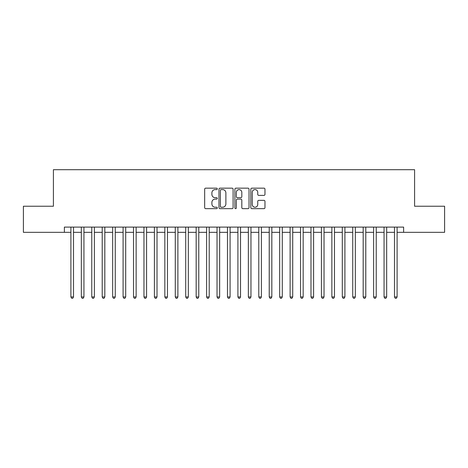 <?xml version="1.0" encoding="UTF-8"?>
<svg xmlns="http://www.w3.org/2000/svg" width="468" height="468" viewBox="0 0 468 468"><rect width="100%" height="100%" fill="white"/><g stroke="black" fill="none" stroke-linecap="round" stroke-linejoin="round"><path stroke-width="0.7" d="M217.298 188.873A0.72 0.72 0 0 0 216.579 188.159L205.692 188.159A1.024 1.024 0 0 0 204.668 189.183L204.668 207.628A1.024 1.024 0 0 0 205.692 208.652L216.579 208.652A0.72 0.72 0 0 0 217.298 207.932A0.72 0.72 0 0 0 216.579 207.219L215.175 207.219A3.276 3.276 0 0 1 211.893 203.937L211.893 202.398A3.276 3.276 0 0 1 215.175 199.122L216.579 199.122A0.72 0.72 0 0 0 217.298 198.403A0.72 0.72 0 0 0 216.579 197.689L215.175 197.689A3.276 3.276 0 0 1 211.893 194.407L211.893 192.869A3.276 3.276 0 0 1 215.175 189.593L216.579 189.593A0.72 0.72 0 0 0 217.298 188.873M263.946 195.384A1.024 1.024 0 0 0 264.97 194.355L264.97 189.183A1.024 1.024 0 0 0 263.946 188.159L251.854 188.159A1.024 1.024 0 0 0 250.83 189.183L250.83 207.628A1.024 1.024 0 0 0 251.854 208.652L263.946 208.652A1.024 1.024 0 0 0 264.97 207.628L264.97 201.375A1.024 1.024 0 0 0 263.946 200.351L258.769 200.351A1.024 1.024 0 0 0 257.745 201.375L257.745 204.475A2.744 2.744 0 0 1 255.007 207.219A2.744 2.744 0 0 1 252.264 204.475L252.264 192.33A2.744 2.744 0 0 1 255.007 189.593A2.744 2.744 0 0 1 257.745 192.33L257.745 194.355A1.024 1.024 0 0 0 258.769 195.384L263.946 195.384M64.373 232.327L23.4 232.327L23.4 206.236L53.41 206.236L53.41 169.697L414.589 169.697L414.589 206.236L444.6 206.236L444.6 232.327L403.627 232.327L403.627 227.109L64.373 227.109L64.373 232.327L70.896 232.327M233.105 189.183A1.024 1.024 0 0 0 232.081 188.159L219.989 188.159A1.024 1.024 0 0 0 218.965 189.183L218.965 207.628A1.024 1.024 0 0 0 219.989 208.652L232.081 208.652A1.024 1.024 0 0 0 233.105 207.628L233.105 189.183M235.919 188.159L248.011 188.159A1.024 1.024 0 0 1 249.034 189.183L249.034 207.628A1.024 1.024 0 0 1 248.011 208.652L242.839 208.652A1.024 1.024 0 0 1 241.816 207.628L241.816 200.146A1.024 1.024 0 0 0 240.786 199.122L237.358 199.122A1.024 1.024 0 0 0 236.328 200.146L236.328 207.932A0.72 0.72 0 0 1 235.615 208.652A0.72 0.72 0 0 1 234.895 207.932L234.895 189.183A1.024 1.024 0 0 1 235.919 188.159M73.505 232.327L81.333 232.327M83.942 232.327L91.775 232.327M94.384 232.327L102.211 232.327M104.82 232.327L112.653 232.327M115.263 232.327L123.09 232.327M125.699 232.327L133.526 232.327M136.135 232.327L143.968 232.327M146.578 232.327L154.405 232.327M157.014 232.327L164.841 232.327M167.456 232.327L175.284 232.327M177.893 232.327L185.72 232.327M188.329 232.327L196.162 232.327M198.771 232.327L206.599 232.327M209.208 232.327L217.035 232.327M219.644 232.327L227.477 232.327M230.086 232.327L237.914 232.327M240.523 232.327L248.356 232.327M250.965 232.327L258.792 232.327M261.401 232.327L269.229 232.327M271.838 232.327L279.671 232.327M282.28 232.327L290.107 232.327M292.716 232.327L300.544 232.327M303.159 232.327L310.986 232.327M313.595 232.327L321.422 232.327M324.031 232.327L331.865 232.327M334.474 232.327L342.301 232.327M344.91 232.327L352.737 232.327M355.347 232.327L363.18 232.327M365.789 232.327L373.616 232.327M376.225 232.327L384.058 232.327M386.667 232.327L394.495 232.327M397.104 232.327L403.627 232.327M221.112 189.593A0.72 0.72 0 0 0 220.399 190.312L220.399 206.499A0.72 0.72 0 0 0 221.112 207.219L222.598 207.219A3.276 3.276 0 0 0 225.88 203.937L225.88 192.869A3.276 3.276 0 0 0 222.598 189.593L221.112 189.593M241.816 192.383A2.744 2.744 0 0 0 239.072 189.645A2.744 2.744 0 0 0 236.328 192.383L236.328 196.659A1.024 1.024 0 0 0 237.358 197.689L240.786 197.689A1.024 1.024 0 0 0 241.816 196.659L241.816 192.383M73.505 227.109L73.505 296.946L70.896 296.946L70.896 227.109M73.505 296.946L72.721 298.303L71.68 298.303L70.896 296.946M83.942 227.109L83.942 296.946L81.333 296.946L81.333 227.109M83.942 296.946L83.164 298.303L82.116 298.303L81.333 296.946M94.384 227.109L94.384 296.946L91.775 296.946L91.775 227.109M94.384 296.946L93.6 298.303L92.559 298.303L91.775 296.946M104.82 227.109L104.82 296.946L102.211 296.946L102.211 227.109M104.82 296.946L104.036 298.303L102.995 298.303L102.211 296.946M115.263 227.109L115.263 296.946L112.653 296.946L112.653 227.109M115.263 296.946L114.479 298.303L113.431 298.303L112.653 296.946M125.699 227.109L125.699 296.946L123.09 296.946L123.09 227.109M125.699 296.946L124.915 298.303L123.874 298.303L123.09 296.946M136.135 227.109L136.135 296.946L133.526 296.946L133.526 227.109M136.135 296.946L135.357 298.303L134.31 298.303L133.526 296.946M146.578 227.109L146.578 296.946L143.968 296.946L143.968 227.109M146.578 296.946L145.794 298.303L144.747 298.303L143.968 296.946M157.014 227.109L157.014 296.946L154.405 296.946L154.405 227.109M157.014 296.946L156.23 298.303L155.189 298.303L154.405 296.946M167.456 227.109L167.456 296.946L164.841 296.946L164.841 227.109M167.456 296.946L166.672 298.303L165.625 298.303L164.841 296.946M177.893 227.109L177.893 296.946L175.284 296.946L175.284 227.109M177.893 296.946L177.109 298.303L176.067 298.303L175.284 296.946M188.329 227.109L188.329 296.946L185.72 296.946L185.72 227.109M188.329 296.946L187.545 298.303L186.504 298.303L185.72 296.946M198.771 227.109L198.771 296.946L196.162 296.946L196.162 227.109M198.771 296.946L197.987 298.303L196.94 298.303L196.162 296.946M209.208 227.109L209.208 296.946L206.599 296.946L206.599 227.109M209.208 296.946L208.424 298.303L207.382 298.303L206.599 296.946M219.644 227.109L219.644 296.946L217.035 296.946L217.035 227.109M219.644 296.946L218.866 298.303L217.819 298.303L217.035 296.946M230.086 227.109L230.086 296.946L227.477 296.946L227.477 227.109M230.086 296.946L229.302 298.303L228.261 298.303L227.477 296.946M240.523 227.109L240.523 296.946L237.914 296.946L237.914 227.109M240.523 296.946L239.739 298.303L238.698 298.303L237.914 296.946M250.965 227.109L250.965 296.946L248.356 296.946L248.356 227.109M250.965 296.946L250.181 298.303L249.134 298.303L248.356 296.946M261.401 227.109L261.401 296.946L258.792 296.946L258.792 227.109M261.401 296.946L260.618 298.303L259.576 298.303L258.792 296.946M271.838 227.109L271.838 296.946L269.229 296.946L269.229 227.109M271.838 296.946L271.06 298.303L270.013 298.303L269.229 296.946M282.28 227.109L282.28 296.946L279.671 296.946L279.671 227.109M282.28 296.946L281.496 298.303L280.455 298.303L279.671 296.946M292.716 227.109L292.716 296.946L290.107 296.946L290.107 227.109M292.716 296.946L291.933 298.303L290.891 298.303L290.107 296.946M303.159 227.109L303.159 296.946L300.544 296.946L300.544 227.109M303.159 296.946L302.375 298.303L301.328 298.303L300.544 296.946M313.595 227.109L313.595 296.946L310.986 296.946L310.986 227.109M313.595 296.946L312.811 298.303L311.77 298.303L310.986 296.946M324.031 227.109L324.031 296.946L321.422 296.946L321.422 227.109M324.031 296.946L323.253 298.303L322.206 298.303L321.422 296.946M334.474 227.109L334.474 296.946L331.865 296.946L331.865 227.109M334.474 296.946L333.69 298.303L332.643 298.303L331.865 296.946M344.91 227.109L344.91 296.946L342.301 296.946L342.301 227.109M344.91 296.946L344.126 298.303L343.085 298.303L342.301 296.946M355.347 227.109L355.347 296.946L352.737 296.946L352.737 227.109M355.347 296.946L354.568 298.303L353.521 298.303L352.737 296.946M365.789 227.109L365.789 296.946L363.18 296.946L363.18 227.109M365.789 296.946L365.005 298.303L363.964 298.303L363.18 296.946M376.225 227.109L376.225 296.946L373.616 296.946L373.616 227.109M376.225 296.946L375.441 298.303L374.4 298.303L373.616 296.946M386.667 227.109L386.667 296.946L384.058 296.946L384.058 227.109M386.667 296.946L385.884 298.303L384.836 298.303L384.058 296.946M397.104 227.109L397.104 296.946L394.495 296.946L394.495 227.109M397.104 296.946L396.32 298.303L395.279 298.303L394.495 296.946"/></g></svg>
